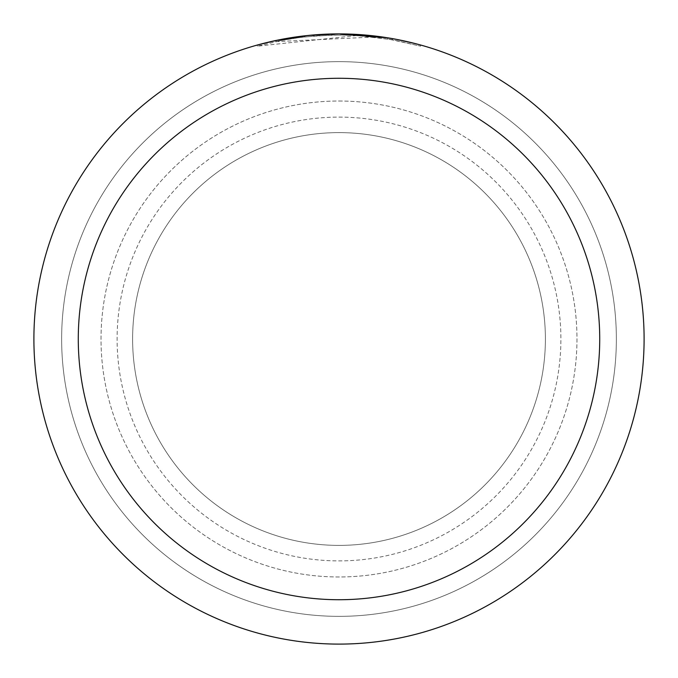 <?xml version="1.0" encoding="UTF-8"?>
<svg xmlns="http://www.w3.org/2000/svg" width="678" height="678" viewBox="0 0 678 678"><rect width="100%" height="100%" fill="white"/><g stroke="black" fill="none" stroke-linecap="round" stroke-linejoin="round"><path stroke-width="0.51" stroke-dasharray="3.39 2.54" d="M339 132.608A206.392 206.392 0 0 1 545.392 339A206.392 206.392 0 0 1 339 545.392A206.392 206.392 0 0 1 132.608 339A206.392 206.392 0 0 1 339 132.608A206.392 206.392 0 0 1 545.392 339A206.392 206.392 0 0 1 339 545.392A206.392 206.392 0 0 1 132.608 339A206.392 206.392 0 0 1 339 132.608A206.392 206.392 0 0 1 545.392 339A206.392 206.392 0 0 1 339 545.392A206.392 206.392 0 0 1 132.608 339A206.392 206.392 0 0 1 339 132.608A206.392 206.392 0 0 1 545.392 339A206.392 206.392 0 0 1 339 545.392A206.392 206.392 0 0 1 132.608 339A206.392 206.392 0 0 1 339 132.608M339 101.022A237.978 237.978 0 0 1 576.978 339A237.978 237.978 0 0 1 339 576.978A237.978 237.978 0 0 1 101.022 339A237.978 237.978 0 0 1 339 101.022A237.978 237.978 0 0 1 576.978 339A237.978 237.978 0 0 1 339 576.978A237.978 237.978 0 0 1 101.022 339A237.978 237.978 0 0 1 339 101.022M339 117.108A221.892 221.892 0 0 1 560.892 339A221.892 221.892 0 0 1 339 560.892A221.892 221.892 0 0 1 117.108 339A221.892 221.892 0 0 1 339 117.108A221.892 221.892 0 0 1 560.892 339A221.892 221.892 0 0 1 339 560.892A221.892 221.892 0 0 1 117.108 339A221.892 221.892 0 0 1 339 117.108M339 61.639A277.361 277.361 0 0 1 616.361 339A277.361 277.361 0 0 1 339 616.361A277.361 277.361 0 0 1 61.639 339A277.361 277.361 0 0 1 339 61.639A277.361 277.361 0 0 1 616.361 339A277.361 277.361 0 0 1 339 616.361A277.361 277.361 0 0 1 61.639 339A277.361 277.361 0 0 1 339 61.639A277.361 277.361 0 0 1 616.361 339A277.361 277.361 0 0 1 339 616.361A277.361 277.361 0 0 1 61.639 339A277.361 277.361 0 0 1 339 61.639M356.696 35.536L257.428 46.163L281.955 40.409L298.54 37.714L315.253 35.942L340.432 35.01L357.23 35.553L373.976 37.027L373.976 35.909L339 33.9A305.1 305.1 0 0 1 644.1 339A305.1 305.1 0 0 1 339 644.1A305.1 305.1 0 0 1 33.9 339A305.1 305.1 0 0 1 339 33.9L344.5 33.951M348.289 34.044L372.807 35.781M323.228 34.307L339 33.908L356.696 34.425L392.308 38.595L420.572 45.011L389.079 38.036M373.968 37.027L275.836 41.646A303.99 303.99 0 0 1 304.685 36.951L331.771 35.095L348.551 35.163L365.366 36.154L392.418 39.739L392.418 38.612L387.782 37.824L387.782 38.951L420.572 46.163L392.291 39.722L356.704 35.527L356.704 34.417M318.872 34.561L304.685 35.841L304.685 36.951L304.685 35.832A305.1 305.1 0 0 0 275.836 40.511L297.964 36.671M309.321 35.349L308.032 35.476M420.597 46.163L420.597 45.011L420.597 46.163M275.836 41.646L275.836 40.511L275.836 41.646M392.418 39.739L387.774 38.951M392.308 39.722L392.308 38.595L392.308 39.722M257.411 46.163L257.411 45.011L263.115 43.485L291.989 37.544L315.423 34.815L339 33.9L303.007 36.036"/><path stroke-width="1.02" d="M344.5 33.951L348.289 34.044M372.807 35.781L373.968 35.909M387.782 37.824L339 33.9A305.1 305.1 0 0 1 644.1 339A305.1 305.1 0 0 1 339 644.1A305.1 305.1 0 0 1 33.9 339A305.1 305.1 0 0 1 339 33.9L309.321 35.349M389.079 38.036L392.418 38.612M339 78.275A260.725 260.725 0 0 1 599.725 339A260.725 260.725 0 0 1 339 599.725A260.725 260.725 0 0 1 78.275 339A260.725 260.725 0 0 1 339 78.275M308.032 35.476L275.836 40.511L257.428 45.011M318.872 34.561L323.228 34.307M297.964 36.671L303.007 36.036"/></g></svg>
